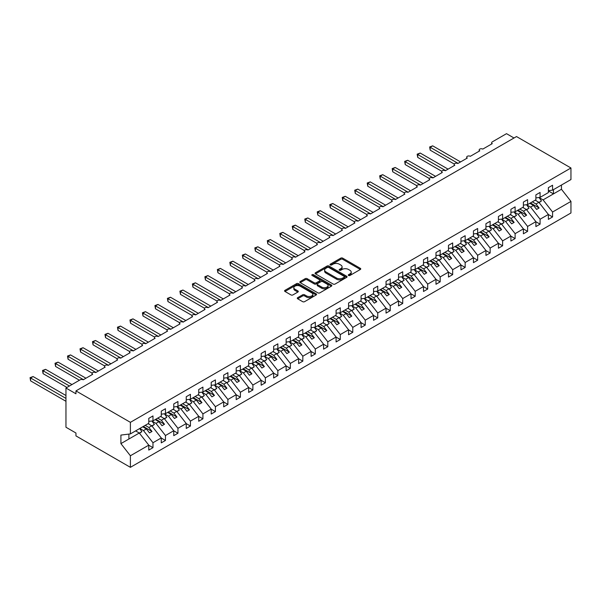 <?xml version="1.0" encoding="UTF-8"?>
<svg xmlns="http://www.w3.org/2000/svg" width="601" height="601" viewBox="0 0 601 601"><rect width="100%" height="100%" fill="white"/><g stroke="black" fill="none" stroke-linecap="round" stroke-linejoin="round"><path stroke-width="0.9" d="M348.557 275.483A0.969 0.563 0 0 0 349.925 275.483L360.345 269.473A1.39 0.804 0 0 0 360.75 268.902A1.39 0.804 0 0 0 360.345 268.339L342.698 258.145A1.39 0.804 0 0 0 340.737 258.145L330.317 264.162A0.969 0.563 0 0 0 330.032 264.56A0.969 0.563 0 0 0 330.317 264.958A0.969 0.563 0 0 0 331.692 264.958L333.037 264.177A4.44 2.562 0 0 1 339.31 264.177L340.782 265.026A4.44 2.562 0 0 1 342.082 266.836A4.44 2.562 0 0 1 340.782 268.647L339.437 269.428A0.969 0.563 0 0 0 339.152 269.826A0.969 0.563 0 0 0 339.437 270.217A0.969 0.563 0 0 0 340.805 270.217L342.157 269.443A4.44 2.562 0 0 1 348.43 269.443L349.902 270.292A4.44 2.562 0 0 1 351.202 272.103A4.44 2.562 0 0 1 349.902 273.913L348.557 274.695A0.969 0.563 0 0 0 348.272 275.085A0.969 0.563 0 0 0 348.557 275.483L348.557 274.695M297.69 297.66A1.39 0.804 0 0 0 297.277 298.231A1.39 0.804 0 0 0 297.69 298.795L302.641 301.657A1.39 0.804 0 0 0 304.602 301.657L316.171 294.971A1.39 0.804 0 0 0 316.577 294.407A1.39 0.804 0 0 0 316.171 293.844L298.517 283.649A1.39 0.804 0 0 0 296.556 283.649L284.987 290.328A1.39 0.804 0 0 0 284.581 290.899A1.39 0.804 0 0 0 284.987 291.462L290.967 294.918A1.39 0.804 0 0 0 292.927 294.918L297.886 292.056A1.39 0.804 0 0 0 298.291 291.493A1.39 0.804 0 0 0 297.886 290.929L294.918 289.216A3.711 2.141 0 0 1 293.829 287.699A3.711 2.141 0 0 1 296.12 285.723A3.711 2.141 0 0 1 300.162 286.181L311.784 292.89A3.711 2.141 0 0 1 312.866 294.407A3.711 2.141 0 0 1 310.582 296.383A3.711 2.141 0 0 1 306.54 295.925L304.602 294.806A1.39 0.804 0 0 0 302.641 294.806L297.69 297.66L297.69 298.795M548.375 190.69L552.567 190.164L570.95 179.556L570.95 167.987L516.507 136.555L75.951 390.905L75.951 393.79L65.96 388.021L80.196 379.802A2.119 1.225 0 0 1 83.193 379.802L92.689 374.325A2.119 1.225 0 0 1 92.066 373.461A2.119 1.225 0 0 1 93.373 372.327A2.119 1.225 0 0 1 95.679 372.597L105.175 367.113A2.119 1.225 0 0 1 104.551 366.249A2.119 1.225 0 0 1 105.859 365.123A2.119 1.225 0 0 1 108.172 365.385L117.661 359.909A2.119 1.225 0 0 1 117.037 359.037A2.119 1.225 0 0 1 118.344 357.911A2.119 1.225 0 0 1 120.658 358.173L130.147 352.697A2.119 1.225 0 0 1 129.531 351.833A2.119 1.225 0 0 1 130.838 350.699A2.119 1.225 0 0 1 133.144 350.969L142.632 345.485A2.119 1.225 0 0 1 142.016 344.621A2.119 1.225 0 0 1 143.323 343.494A2.119 1.225 0 0 1 145.63 343.757L155.126 338.28A2.119 1.225 0 0 1 154.502 337.409A2.119 1.225 0 0 1 155.809 336.282A2.119 1.225 0 0 1 158.123 336.545L167.611 331.068A2.119 1.225 0 0 1 166.988 330.204A2.119 1.225 0 0 1 168.295 329.07A2.119 1.225 0 0 1 170.609 329.34L180.097 323.856A2.119 1.225 0 0 1 179.474 322.992A2.119 1.225 0 0 1 180.781 321.866A2.119 1.225 0 0 1 183.095 322.128L192.583 316.652A2.119 1.225 0 0 1 191.967 315.78A2.119 1.225 0 0 1 193.274 314.654A2.119 1.225 0 0 1 195.58 314.916L205.069 309.44A2.119 1.225 0 0 1 204.453 308.576A2.119 1.225 0 0 1 205.76 307.442A2.119 1.225 0 0 1 208.066 307.712L217.562 302.228A2.119 1.225 0 0 1 216.938 301.364A2.119 1.225 0 0 1 218.246 300.237A2.119 1.225 0 0 1 220.559 300.5L230.048 295.023A2.119 1.225 0 0 1 229.424 294.152A2.119 1.225 0 0 1 230.731 293.025A2.119 1.225 0 0 1 233.045 293.288L242.534 287.811A2.119 1.225 0 0 1 241.91 286.947A2.119 1.225 0 0 1 243.225 285.813A2.119 1.225 0 0 1 245.531 286.084L255.019 280.599A2.119 1.225 0 0 1 254.403 279.735A2.119 1.225 0 0 1 255.71 278.609A2.119 1.225 0 0 1 258.017 278.872L267.505 273.395A2.119 1.225 0 0 1 266.889 272.523A2.119 1.225 0 0 1 268.196 271.397A2.119 1.225 0 0 1 270.503 271.66L279.998 266.183A2.119 1.225 0 0 1 279.375 265.319A2.119 1.225 0 0 1 280.682 264.185A2.119 1.225 0 0 1 282.996 264.455L292.484 258.971A2.119 1.225 0 0 1 291.861 258.107A2.119 1.225 0 0 1 293.168 256.98A2.119 1.225 0 0 1 295.482 257.243L304.97 251.766A2.119 1.225 0 0 1 304.346 250.895A2.119 1.225 0 0 1 305.661 249.768A2.119 1.225 0 0 1 307.967 250.031L317.456 244.554A2.119 1.225 0 0 1 316.84 243.69A2.119 1.225 0 0 1 318.147 242.556A2.119 1.225 0 0 1 320.453 242.827L329.941 237.342A2.119 1.225 0 0 1 329.325 236.478A2.119 1.225 0 0 1 330.633 235.352A2.119 1.225 0 0 1 332.939 235.615L342.435 230.138A2.119 1.225 0 0 1 341.811 229.266A2.119 1.225 0 0 1 343.118 228.14A2.119 1.225 0 0 1 345.432 228.403L354.921 222.926A2.119 1.225 0 0 1 354.297 222.062A2.119 1.225 0 0 1 355.604 220.928A2.119 1.225 0 0 1 357.918 221.198L367.406 215.714A2.119 1.225 0 0 1 366.783 214.85A2.119 1.225 0 0 1 368.097 213.723A2.119 1.225 0 0 1 370.404 213.986L379.892 208.509A2.119 1.225 0 0 1 379.276 207.638A2.119 1.225 0 0 1 380.583 206.511A2.119 1.225 0 0 1 382.89 206.774L392.378 201.297A2.119 1.225 0 0 1 391.762 200.434A2.119 1.225 0 0 1 393.069 199.299A2.119 1.225 0 0 1 395.375 199.57L404.871 194.085A2.119 1.225 0 0 1 404.248 193.221A2.119 1.225 0 0 1 405.555 192.095A2.119 1.225 0 0 1 407.869 192.358L417.357 186.881A2.119 1.225 0 0 1 416.733 186.01A2.119 1.225 0 0 1 418.041 184.883A2.119 1.225 0 0 1 420.354 185.146L429.843 179.669A2.119 1.225 0 0 1 429.219 178.805A2.119 1.225 0 0 1 430.534 177.671A2.119 1.225 0 0 1 432.84 177.941L442.328 172.457A2.119 1.225 0 0 1 441.712 171.593A2.119 1.225 0 0 1 443.02 170.466A2.119 1.225 0 0 1 445.326 170.729L454.814 165.252A2.119 1.225 0 0 1 454.198 164.381A2.119 1.225 0 0 1 455.505 163.254A2.119 1.225 0 0 1 457.812 163.517L467.308 158.04A2.119 1.225 0 0 1 466.684 157.177A2.119 1.225 0 0 1 467.991 156.042A2.119 1.225 0 0 1 470.305 156.313L479.793 150.828A2.119 1.225 0 0 1 479.17 149.965A2.119 1.225 0 0 1 480.477 148.838A2.119 1.225 0 0 1 482.791 149.101L492.279 143.624A2.119 1.225 180 0 1 491.656 142.753A2.119 1.225 180 0 1 492.279 141.889L506.515 133.67L514.005 137.997M570.95 167.987L130.394 422.338L75.951 390.905M333.134 284.048A1.39 0.804 0 0 0 335.095 284.048L346.664 277.369A1.39 0.804 0 0 0 347.07 276.798A1.39 0.804 0 0 0 346.664 276.235L329.017 266.048A1.39 0.804 0 0 0 327.057 266.048L315.487 272.726A1.39 0.804 0 0 0 315.082 273.29A1.39 0.804 0 0 0 315.487 273.861L333.134 284.048M312.49 275.694A0.969 0.563 0 0 1 313.474 275.829L331.399 286.181L319.845 292.852A1.39 0.804 0 0 1 317.884 292.852L300.237 282.658L305.188 279.826L305.188 278.669L300.237 281.531A1.39 0.804 0 0 0 299.831 282.094A1.39 0.804 0 0 0 300.237 282.658L300.237 281.531M305.188 279.826A1.39 0.804 0 0 1 307.149 279.826L307.149 278.669A1.39 0.804 0 0 0 305.188 278.669M307.149 278.669L314.308 282.801A1.39 0.804 0 0 0 316.269 282.801L319.552 280.907A1.39 0.804 0 0 0 319.957 280.336A1.39 0.804 0 0 0 319.552 279.773L312.099 275.468A0.969 0.563 0 0 1 311.814 275.078A0.969 0.563 0 0 1 312.415 274.559A0.969 0.563 0 0 1 313.474 274.68L331.421 285.039A1.39 0.804 0 0 1 331.827 285.603A1.39 0.804 0 0 1 331.421 286.174L331.421 285.039M130.394 422.338L130.394 433.907L148.778 423.292L148.778 418.364L152.977 415.937L152.977 420.873L148.778 421.391M152.977 420.873L161.263 416.08L161.263 411.152L165.463 408.725L165.463 413.661L161.263 414.179M165.463 413.661L173.757 408.875L173.757 403.94L177.949 401.521L177.949 406.449L173.757 406.975M177.949 406.449L186.242 401.663L186.242 396.735L190.434 394.309L190.434 399.244L186.242 399.763M190.434 399.244L198.728 394.451L198.728 389.523L202.92 387.097L202.92 392.032L198.728 392.551M202.92 392.032L211.214 387.247L211.214 382.311L215.413 379.892L215.413 384.82L211.214 385.346M215.413 384.82L223.7 380.035L223.7 375.107L227.899 372.68L227.899 377.616L223.7 378.134M227.899 377.616L236.193 372.823L236.193 367.895L240.385 365.468L240.385 370.404L236.193 370.922M240.385 370.404L248.679 365.618L248.679 360.683L252.871 358.264L252.871 363.192L248.679 363.718M252.871 363.192L261.165 358.406L261.165 353.478L265.364 351.052L265.364 355.987L261.165 356.506M265.364 355.987L273.65 351.194L273.65 346.266L277.85 343.84L277.85 348.775L273.65 349.294M277.85 348.775L286.136 343.99L286.136 339.054L290.336 336.635L290.336 341.563L286.136 342.089M290.336 341.563L298.629 336.778L298.629 331.85L302.821 329.423L302.821 334.359L298.629 334.877M302.821 334.359L311.115 329.566L311.115 324.638L315.307 322.211L315.307 327.147L311.115 327.665M315.307 327.147L323.601 322.361L323.601 317.426L327.8 315.007L327.8 319.935L323.601 320.461M327.8 319.935L336.087 315.149L336.087 310.221L340.286 307.795L340.286 312.73L336.087 313.249M340.286 312.73L348.572 307.937L348.572 303.009L352.772 300.583L352.772 305.518L348.572 306.037M352.772 305.518L361.066 300.733L361.066 295.797L365.258 293.378L365.258 298.306L361.066 298.832M365.258 298.306L373.552 293.521L373.552 288.593L377.744 286.166L377.744 291.102L373.552 291.62M377.744 291.102L386.037 286.309L386.037 281.381L390.237 278.954L390.237 283.89L386.037 284.408M390.237 283.89L398.523 279.104L398.523 274.169L402.723 271.75L402.723 276.678L398.523 277.204M402.723 276.678L411.009 271.892L411.009 266.964L415.208 264.538L415.208 269.473L411.009 269.992M415.208 269.473L423.502 264.68L423.502 259.752L427.694 257.326L427.694 262.261L423.502 262.78M427.694 262.261L435.988 257.476L435.988 252.54L440.18 250.121L440.18 255.049L435.988 255.575M440.18 255.049L448.474 250.264L448.474 245.336L452.673 242.909L452.673 247.845L448.474 248.363M452.673 247.845L460.959 243.052L460.959 238.124L465.159 235.697L465.159 240.633L460.959 241.159M465.159 240.633L473.453 235.847L473.453 230.912L477.645 228.493L477.645 233.421L473.453 233.947M477.645 233.421L485.939 228.635L485.939 223.707L490.131 221.281L490.131 226.216L485.939 226.735M490.131 226.216L498.424 221.423L498.424 216.495L502.616 214.069L502.616 219.004L498.424 219.53M502.616 219.004L510.91 214.219L510.91 209.283L515.11 206.864L515.11 211.792L510.91 212.318M515.11 211.792L523.396 207.007L523.396 202.079L527.595 199.652L527.595 204.588L523.396 205.106M527.595 204.588L535.889 199.795L535.889 194.867L540.081 192.448L540.081 197.376L535.889 197.902M148.778 445.236L152.977 447.662L152.977 442.727L161.263 437.941L151.775 425.801L148.101 423.682M139.815 428.468L143.481 430.586L152.977 442.727M161.263 438.031L165.463 440.45L165.463 435.522L173.757 430.729L164.261 418.589L160.595 416.47M151.993 421.083L155.975 423.382L165.463 435.522M173.757 430.819L177.949 433.238L177.949 428.31L186.242 423.525L176.754 411.385L173.08 409.266M164.486 413.871L168.46 416.17L177.949 428.31M186.242 423.607L190.434 426.034L190.434 421.098L198.728 416.313L189.24 404.173L185.566 402.054M176.972 406.667L180.946 408.958L190.434 421.098M198.728 416.403L202.92 418.822L202.92 413.894L211.214 409.101L201.726 396.96L198.052 394.842M189.458 399.455L193.432 401.753L202.92 413.894M211.214 409.191L215.413 411.61L215.413 406.682L223.7 401.896L214.211 389.756L210.538 387.637M201.944 392.243L205.918 394.541L215.413 406.682M223.7 401.979L227.899 404.405L227.899 399.47L236.193 394.684L226.697 382.544L223.031 380.425M214.429 385.038L218.411 387.329L227.899 399.47M236.193 394.774L240.385 397.193L240.385 392.265L248.679 387.472L239.19 375.332L235.517 373.213M226.923 377.826L230.897 380.125L240.385 392.265M248.679 387.562L252.871 389.981L252.871 385.053L261.165 380.268L251.676 368.128L248.003 366.009M239.408 370.614L243.382 372.913L252.871 385.053M261.165 380.35L265.364 382.777L265.364 377.841L273.65 373.056L264.162 360.916L260.488 358.797M251.894 363.41L255.868 365.701L265.364 377.841M273.65 373.146L277.85 375.565L277.85 370.637L286.136 365.844L276.648 353.704L272.974 351.585M264.38 356.198L268.354 358.496L277.85 370.637M286.136 365.934L290.336 368.353L290.336 363.425L298.629 358.639L289.134 346.499L285.467 344.381M276.866 348.986L280.847 351.284L290.336 363.425M298.629 358.722L302.821 361.148L302.821 356.213L311.115 351.427L301.627 339.287L297.953 337.169M289.359 341.781L293.333 344.072L302.821 356.213M311.115 351.517L315.307 353.936L315.307 349.008L323.601 344.215L314.113 332.075L310.439 329.957M301.845 334.569L305.819 336.868L315.307 349.008M323.601 344.305L327.8 346.724L327.8 341.796L336.087 337.011L326.598 324.871L322.925 322.752M314.331 327.357L318.305 329.656L327.8 341.796M336.087 337.093L340.286 339.52L340.286 334.584L348.572 329.799L339.084 317.659L335.411 315.54M326.816 320.153L330.79 322.444L340.286 334.584M348.572 329.889L352.772 332.308L352.772 327.38L361.066 322.587L351.57 310.447L347.904 308.328M339.302 312.941L343.284 315.24L352.772 327.38M361.066 322.677L365.258 325.096L365.258 320.168L373.552 315.382L364.063 303.242L360.39 301.124M351.795 305.729L355.769 308.028L365.258 320.168M373.552 315.465L377.744 317.891L377.744 312.956L386.037 308.17L376.549 296.03L372.875 293.912M364.281 298.524L368.255 300.816L377.744 312.956M386.037 308.26L390.237 310.679L390.237 305.751L398.523 300.958L389.035 288.818L385.361 286.7M376.767 291.312L380.741 293.611L390.237 305.751M398.523 301.048L402.723 303.467L402.723 298.539L411.009 293.754L401.521 281.614L397.847 279.495M389.253 284.1L393.227 286.399L402.723 298.539M411.009 293.836L415.208 296.263L415.208 291.327L423.502 286.542L414.006 274.402L410.34 272.283M401.738 276.896L405.72 279.187L415.208 291.327M423.502 286.632L427.694 289.051L427.694 284.123L435.988 279.33L426.5 267.19L422.826 265.071M414.232 269.684L418.206 271.983L427.694 284.123M435.988 279.42L440.18 281.839L440.18 276.911L448.474 272.125L438.985 259.985L435.312 257.867M426.718 262.472L430.692 264.771L440.18 276.911M448.474 272.208L452.673 274.634L452.673 269.699L460.959 264.913L451.471 252.773L447.798 250.655M439.203 255.267L443.177 257.559L452.673 269.699M460.959 265.003L465.159 267.422L465.159 262.494L473.453 257.701L463.957 245.561L460.291 243.443M451.689 248.055L455.671 250.354L465.159 262.494M473.453 257.791L477.645 260.21L477.645 255.282L485.939 250.497L476.443 238.357L472.777 236.238M464.175 240.843L468.156 243.142L477.645 255.282M485.939 250.579L490.131 253.006L490.131 248.07L498.424 243.285L488.936 231.145L485.262 229.026M476.668 233.639L480.642 235.93L490.131 248.07M498.424 243.375L502.616 245.794L502.616 240.866L510.91 236.073L501.422 223.933L497.748 221.814M489.154 226.427L493.128 228.726L502.616 240.866M510.91 236.163L515.11 238.582L515.11 233.654L523.396 228.868L513.908 216.728L510.234 214.61M501.64 219.215L505.614 221.514L515.11 233.654M523.396 228.951L527.595 231.377L527.595 226.442L535.889 221.656L526.393 209.516L522.727 207.398M514.125 212.01L518.107 214.302L527.595 226.442M535.889 221.746L540.081 224.165L540.081 219.237L548.375 214.444L548.375 219.38L552.567 216.953L552.567 212.025L570.95 201.41L570.95 212.979L130.394 467.33L75.951 435.898L75.951 433.013L65.96 427.243L65.96 388.021M526.611 204.798L530.593 207.097L540.081 219.237M552.567 190.164L552.567 185.236L548.375 187.655L548.375 192.59L540.081 197.376M548.375 214.534L552.567 216.953M539.105 197.586L543.079 199.885L552.567 212.025M130.394 433.907L120.906 435.086L120.906 443.621L139.289 433.013L135.616 430.887M139.289 433.013L148.778 445.153L148.778 450.081L152.977 447.662M165.463 440.45L161.263 442.869L161.263 437.941M177.949 433.238L173.757 435.665L173.757 430.729M190.434 426.034L186.242 428.453L186.242 423.525M202.92 418.822L198.728 421.248L198.728 416.313M215.413 411.61L211.214 414.036L211.214 409.101M227.899 404.405L223.7 406.824L223.7 401.896M240.385 397.193L236.193 399.62L236.193 394.684M252.871 389.981L248.679 392.408L248.679 387.472M265.364 382.777L261.165 385.196L261.165 380.268M277.85 375.565L273.65 377.991L273.65 373.056M290.336 368.353L286.136 370.779L286.136 365.844M302.821 361.148L298.629 363.567L298.629 358.639M315.307 353.936L311.115 356.363L311.115 351.427M327.8 346.724L323.601 349.151L323.601 344.215M340.286 339.52L336.087 341.939L336.087 337.011M352.772 332.308L348.572 334.734L348.572 329.799M365.258 325.096L361.066 327.522L361.066 322.587M377.744 317.891L373.552 320.31L373.552 315.382M390.237 310.679L386.037 313.106L386.037 308.17M402.723 303.467L398.523 305.894L398.523 300.958M415.208 296.263L411.009 298.682L411.009 293.754M427.694 289.051L423.502 291.477L423.502 286.542M440.18 281.839L435.988 284.265L435.988 279.33M452.673 274.634L448.474 277.053L448.474 272.125M465.159 267.422L460.959 269.849L460.959 264.913M477.645 260.21L473.453 262.637L473.453 257.701M490.131 253.006L485.939 255.425L485.939 250.497M502.616 245.794L498.424 248.221L498.424 243.285M515.11 238.582L510.91 241.009L510.91 236.073M527.595 231.377L523.396 233.797L523.396 228.868M540.081 224.165L535.889 226.592L535.889 221.656M120.906 443.621L130.394 455.761L148.778 445.153M130.394 455.761L130.394 467.33M143.481 430.586L146.381 428.919L149.506 432.908L152 431.465L148.875 427.476L151.775 425.801M142.707 426.793L146.381 428.919M145.209 425.35L148.875 427.476M155.975 423.382L158.867 421.707L161.992 425.703L164.486 424.261L161.369 420.264L164.261 418.589M155.201 419.588L158.867 421.707M157.695 418.146L161.369 420.264M168.46 416.17L171.353 414.495L174.478 418.491L176.979 417.049L173.854 413.052L176.754 411.385M167.687 412.376L171.353 414.495M170.181 410.934L173.854 413.052M180.946 408.958L183.846 407.29L186.964 411.279L189.465 409.837L186.34 405.848L189.24 404.173M180.172 405.164L183.846 407.29M182.666 403.722L186.34 405.848M193.432 401.753L196.332 400.078L199.449 404.075L201.951 402.632L198.826 398.636L201.726 396.96M192.658 397.96L196.332 400.078M195.16 396.517L198.826 398.636M205.918 394.541L208.817 392.866L211.943 396.863L214.437 395.42L211.312 391.424L214.211 389.756M205.144 390.748L208.817 392.866M207.645 389.305L211.312 391.424M218.411 387.329L221.303 385.662L224.428 389.651L226.923 388.208L223.805 384.219L226.697 382.544M217.637 383.536L221.303 385.662M220.131 382.093L223.805 384.219M230.897 380.125L233.789 378.45L236.914 382.446L239.416 381.004L236.291 377.007L239.19 375.332M230.123 376.331L233.789 378.45M232.617 374.889L236.291 377.007M243.382 372.913L246.282 371.238L249.4 375.234L251.902 373.792L248.776 369.795L251.676 368.128M242.609 369.119L246.282 371.238M245.103 367.677L248.776 369.795M255.868 365.701L258.768 364.033L261.886 368.022L264.387 366.58L261.262 362.591L264.162 360.916M255.094 361.907L258.768 364.033M257.596 360.465L261.262 362.591M268.354 358.496L271.254 356.821L274.379 360.818L276.873 359.375L273.755 355.379L276.648 353.704M267.58 354.703L271.254 356.821M270.082 353.26L273.755 355.379M280.847 351.284L283.74 349.609L286.865 353.606L289.359 352.163L286.241 348.167L289.134 346.499M280.074 347.491L283.74 349.609M282.568 346.048L286.241 348.167M293.333 344.072L296.225 342.405L299.351 346.394L301.852 344.951L298.727 340.962L301.627 339.287M292.559 340.279L296.225 342.405M295.053 338.836L298.727 340.962M305.819 336.868L308.719 335.193L311.836 339.189L314.338 337.747L311.213 333.75L314.113 332.075M305.045 333.074L308.719 335.193M307.539 331.632L311.213 333.75M318.305 329.656L321.204 327.981L324.33 331.977L326.824 330.535L323.699 326.538L326.598 324.871M317.531 325.862L321.204 327.981M320.032 324.42L323.699 326.538M330.79 322.444L333.69 320.776L336.815 324.765L339.31 323.323L336.192 319.334L339.084 317.659M330.017 318.65L333.69 320.776M332.518 317.208L336.192 319.334M343.284 315.24L346.176 313.564L349.301 317.561L351.795 316.118L348.678 312.122L351.57 310.447M342.51 311.446L346.176 313.564M345.004 310.003L348.678 312.122M355.769 308.028L358.669 306.352L361.787 310.349L364.289 308.906L361.163 304.91L364.063 303.242M354.996 304.234L358.669 306.352M357.49 302.791L361.163 304.91M368.255 300.816L371.155 299.148L374.273 303.137L376.774 301.694L373.649 297.705L376.549 296.03M367.481 297.022L371.155 299.148M369.976 295.579L373.649 297.705M380.741 293.611L383.641 291.936L386.766 295.932L389.26 294.49L386.135 290.493L389.035 288.818M379.967 289.817L383.641 291.936M382.469 288.375L386.135 290.493M393.227 286.399L396.127 284.724L399.252 288.72L401.746 287.278L398.628 283.281L401.521 281.614M392.453 282.605L396.127 284.724M394.955 281.163L398.628 283.281M405.72 279.187L408.612 277.519L411.738 281.508L414.232 280.066L411.114 276.077L414.006 274.402M404.946 275.393L408.612 277.519M407.44 273.958L411.114 276.077M418.206 271.983L421.106 270.307L424.223 274.304L426.725 272.862L423.6 268.865L426.5 267.19M417.432 268.189L421.106 270.307M419.926 266.746L423.6 268.865M430.692 264.771L433.591 263.095L436.709 267.092L439.211 265.65L436.086 261.653L438.985 259.985M429.918 260.977L433.591 263.095M432.412 259.534L436.086 261.653M443.177 257.559L446.077 255.891L449.202 259.88L451.697 258.438L448.571 254.448L451.471 252.773M442.404 253.765L446.077 255.891M444.905 252.33L448.571 254.448M455.671 250.354L458.563 248.679L461.688 252.675L464.182 251.233L461.065 247.236L463.957 245.561M454.889 246.56L458.563 248.679M457.391 245.118L461.065 247.236M468.156 243.142L471.049 241.467L474.174 245.463L476.668 244.021L473.55 240.024L476.443 238.357M467.383 239.348L471.049 241.467M469.877 237.906L473.55 240.024M480.642 235.93L483.542 234.262L486.66 238.251L489.161 236.809L486.036 232.82L488.936 231.145M479.868 232.136L483.542 234.262M482.363 230.701L486.036 232.82M493.128 228.726L496.028 227.05L499.146 231.047L501.647 229.605L498.522 225.608L501.422 223.933M492.354 224.932L496.028 227.05M494.848 223.489L498.522 225.608M505.614 221.514L508.514 219.838L511.639 223.835L514.133 222.393L511.008 218.396L513.908 216.728M504.84 217.72L508.514 219.838M507.342 216.277L511.008 218.396M518.107 214.302L520.999 212.634L524.125 216.623L526.619 215.181L523.501 211.191L526.393 209.516M517.326 210.508L520.999 212.634M519.827 209.073L523.501 211.191M530.593 207.097L533.485 205.422L536.61 209.418L539.105 207.976L535.987 203.979L538.879 202.304L548.375 214.444M529.819 203.303L533.485 205.422M532.313 201.861L535.987 203.979M538.879 202.304L535.213 200.186M543.079 199.885L561.462 189.27L570.95 201.41M548.375 190.945L553.468 193.883L553.468 189.646M561.462 185.033L561.462 189.27M128.899 439.008L128.899 434.087M530.413 202.958L539.105 207.976M517.927 210.162L526.619 215.181M505.441 217.374L514.133 222.393M492.955 224.586L501.647 229.605M480.469 231.791L489.161 236.809M467.976 239.003L476.668 244.021M455.49 246.215L464.182 251.233M443.005 253.419L451.697 258.438M430.519 260.631L439.211 265.65M418.033 267.843L426.725 272.862M405.54 275.048L414.232 280.066M393.054 282.26L401.746 287.278M380.568 289.472L389.26 294.49M368.082 296.676L376.774 301.694M355.597 303.888L364.289 308.906M343.103 311.1L351.795 316.118M330.618 318.305L339.31 323.323M318.132 325.517L326.824 330.535M305.646 332.729L314.338 337.747M293.16 339.933L301.852 344.951M280.667 347.145L289.359 352.163M268.181 354.357L276.873 359.375M255.695 361.562L264.387 366.58M243.21 368.774L251.902 373.792M230.724 375.986L239.416 381.004M218.231 383.19L226.923 388.208M205.745 390.402L214.437 395.42M193.259 397.614L201.951 402.632M180.773 404.819L189.465 409.837M168.288 412.031L176.979 417.049M155.794 419.243L164.486 424.261M143.308 426.447L152 431.465M348.941 275.619L349.902 275.07A4.44 2.562 0 0 0 351.202 273.26L351.202 272.103M342.082 266.836L342.082 267.993A4.44 2.562 0 0 1 340.782 269.804L339.82 270.36M360.345 268.339L360.345 269.473L342.698 259.301A1.39 0.804 0 0 0 340.737 259.301L330.7 265.094M346.664 276.235L346.664 277.369L329.017 267.197A1.39 0.804 0 0 0 327.057 267.197L315.502 273.868L315.487 272.726M344.215 277.196A0.969 0.563 0 0 0 344.501 276.798A0.969 0.563 0 0 0 344.215 276.407L328.724 267.46A0.969 0.563 0 0 0 327.35 267.46L325.93 268.279A4.44 2.562 0 0 0 324.63 270.089A4.44 2.562 0 0 0 325.93 271.907L336.515 278.015A4.44 2.562 0 0 0 342.795 278.015L344.215 277.196L344.215 278.353A0.969 0.563 0 0 0 344.501 277.955L344.501 276.798M324.63 270.089L324.63 271.246A4.44 2.562 0 0 0 325.93 273.057L325.93 271.907M344.215 278.353L342.795 279.172A4.44 2.562 0 0 1 336.515 279.172L325.93 273.057M307.149 279.826L314.308 283.957A1.39 0.804 0 0 0 316.269 283.957L319.552 282.057A1.39 0.804 0 0 0 319.957 281.493L319.957 280.336M321.738 287.09A3.711 2.141 0 0 0 325.78 287.556A3.711 2.141 0 0 0 328.071 285.573A3.711 2.141 0 0 0 326.982 284.063L322.887 281.696A1.39 0.804 0 0 0 320.926 281.696L317.644 283.597A1.39 0.804 0 0 0 317.238 284.16A1.39 0.804 0 0 0 317.644 284.724L321.738 287.09L321.738 288.247A3.711 2.141 0 0 0 325.78 288.705A3.711 2.141 0 0 0 328.071 286.73L328.071 285.573M317.238 284.16L317.238 285.317A1.39 0.804 0 0 0 317.644 285.881L317.644 284.724M321.738 288.247L317.644 285.881M312.866 294.407L312.866 295.564A3.711 2.141 0 0 1 310.582 297.54A3.711 2.141 0 0 1 306.54 297.074L304.602 295.955A1.39 0.804 0 0 0 302.641 295.955L297.705 298.81M293.829 287.699L293.829 288.856A3.711 2.141 0 0 0 294.918 290.366L294.918 289.216M297.863 292.071L294.918 290.366M316.171 293.844L316.171 294.971L298.517 284.806A1.39 0.804 0 0 0 296.556 284.806L285.009 291.477M429.647 146.967L430.196 147.283L430.196 150.167L429.647 146.967L432.69 145.84L430.196 147.283L458.067 163.374M430.196 150.167L454.266 164.065M432.69 145.84L460.561 161.932M535.483 200.028L535.859 200.561M539.044 197.504L541.478 200.937L538.954 202.394M541.478 200.937L539.12 202.612M417.154 154.179L417.703 154.495L417.703 157.379L417.154 154.179L420.204 153.052L417.703 154.495L445.574 170.586M417.703 157.379L441.78 171.277M420.204 153.052L448.076 169.144M522.998 207.24L523.373 207.773M526.559 204.716L528.993 208.141L526.461 209.606M528.993 208.141L526.634 209.824M404.668 161.384L405.217 161.707L405.217 164.584L404.668 161.384L407.718 160.264L405.217 161.707L433.088 177.791M405.217 164.584L429.294 178.489M407.718 160.264L435.59 176.356M510.512 214.452L510.888 214.985M514.065 211.92L516.507 215.353L513.975 216.811M516.507 215.353L514.148 217.029M392.183 168.596L392.731 168.911L392.731 171.796L392.183 168.596L395.225 167.469L392.731 168.911L420.602 185.003M392.731 171.796L416.809 185.694M395.225 167.469L423.096 183.56M498.019 221.656L498.402 222.19M501.58 219.132L504.021 222.565L501.489 224.023M504.021 222.565L501.662 224.241M379.697 175.808L380.245 176.123L380.245 179.008L379.697 175.808L382.739 174.681L380.245 176.123L408.117 192.215M380.245 179.008L404.323 192.906M382.739 174.681L410.611 190.772M485.533 228.868L485.916 229.402M489.094 226.344L491.528 229.77L489.004 231.235M491.528 229.77L489.169 231.453M367.211 183.012L367.759 183.335L367.759 186.212L367.211 183.012L370.254 181.893L367.759 183.335L395.631 199.419M367.759 186.212L391.829 200.118M370.254 181.893L398.125 197.984M473.047 236.08L473.423 236.614M476.608 233.549L479.042 236.982L476.51 238.439M479.042 236.982L476.683 238.657M354.718 190.224L355.266 190.54L355.266 193.424L354.718 190.224L357.768 189.097L355.266 190.54L383.137 206.631M355.266 193.424L379.344 207.322M357.768 189.097L385.639 205.189M460.561 243.285L460.937 243.818M464.122 240.761L466.556 244.194L464.025 245.651M466.556 244.194L464.197 245.869M342.232 197.436L342.78 197.752L342.78 200.636L342.232 197.436L345.282 196.309L342.78 197.752L370.652 213.843M342.78 200.636L366.858 214.534M345.282 196.309L373.153 212.401M448.076 250.497L448.451 251.03M451.629 247.973L454.071 251.398L451.539 252.863M454.071 251.398L451.712 253.081M329.746 204.64L330.295 204.964L330.295 207.841L329.746 204.64L332.789 203.521L330.295 204.964L358.166 221.048M330.295 207.841L354.372 221.746M332.789 203.521L360.66 219.613M435.582 257.709L435.965 258.242M439.143 255.177L441.585 258.61L439.053 260.068M441.585 258.61L439.226 260.286M317.26 211.852L317.809 212.168L317.809 215.053L317.26 211.852L320.303 210.726L317.809 212.168L345.68 228.26M317.809 215.053L341.886 228.951M320.303 210.726L348.174 226.817M423.096 264.913L423.48 265.447M426.657 262.389L429.091 265.822L426.567 267.28M429.091 265.822L426.733 267.498M304.775 219.065L305.323 219.38L305.323 222.265L304.775 219.065L307.817 217.938L305.323 219.38L333.194 235.472M305.323 222.265L329.393 236.163M307.817 217.938L335.689 234.029M410.611 272.125L410.986 272.659M414.172 269.601L416.606 273.027L414.074 274.492M416.606 273.027L414.247 274.71M292.281 226.269L292.83 226.592L292.83 229.469L292.281 226.269L295.331 225.15L292.83 226.592L320.701 242.676M292.83 229.469L316.907 243.375M295.331 225.15L323.203 241.241M398.125 279.337L398.501 279.871M401.678 276.806L404.12 280.239L401.588 281.696M404.12 280.239L401.761 281.914M279.796 233.481L280.344 233.797L280.344 236.681L279.796 233.481L282.846 232.354L280.344 233.797L308.215 249.888M280.344 236.681L304.422 250.579M282.846 232.354L310.717 248.446M385.639 286.542L386.015 287.075M389.193 284.018L391.634 287.451L389.102 288.908M391.634 287.451L389.275 289.126M267.31 240.693L267.858 241.009L267.858 243.893L267.31 240.693L270.352 239.566L267.858 241.009L295.73 257.1M267.858 243.893L291.936 257.791M270.352 239.566L298.224 255.658M373.146 293.754L373.529 294.287M376.707 291.23L379.148 294.655L376.617 296.12M379.148 294.655L376.789 296.338M254.824 247.897L255.372 248.221L255.372 251.098L254.824 247.897L257.867 246.778L255.372 248.221L283.244 264.305M255.372 251.098L279.45 265.003M257.867 246.778L285.738 262.87M360.66 300.966L361.043 301.499M364.221 298.434L366.655 301.867L364.131 303.325M366.655 301.867L364.296 303.543M242.331 255.109L242.887 255.425L242.887 258.31L242.331 255.109L245.381 253.983L242.887 255.425L270.758 271.517M242.887 258.31L266.957 272.208M245.381 253.983L273.252 270.074M348.174 308.17L348.55 308.704M351.735 305.646L354.169 309.079L351.638 310.537M354.169 309.079L351.81 310.755M229.845 262.321L230.393 262.637L230.393 265.522L229.845 262.321L232.895 261.195L230.393 262.637L258.265 278.729M230.393 265.522L254.471 279.42M232.895 261.195L260.766 277.286M335.689 315.382L336.064 315.916M339.242 312.858L341.684 316.284L339.152 317.749M341.684 316.284L339.325 317.967M217.359 269.526L217.908 269.849L217.908 272.726L217.359 269.526L220.409 268.407L217.908 269.849L245.779 285.933M217.908 272.726L241.985 286.632M220.409 268.407L248.281 284.498M323.203 322.594L323.578 323.128M326.756 320.063L329.198 323.496L326.666 324.953M329.198 323.496L326.839 325.171M204.873 276.738L205.422 277.053L205.422 279.938L204.873 276.738L207.916 275.611L205.422 277.053L233.293 293.145M205.422 279.938L229.499 293.836M207.916 275.611L235.787 291.703M310.709 329.799L311.093 330.332M314.27 327.275L316.712 330.708L314.18 332.165M316.712 330.708L314.353 332.383M192.388 283.95L192.936 284.265L192.936 287.15L192.388 283.95L195.43 282.823L192.936 284.265L220.807 300.357M192.936 287.15L217.014 301.048M195.43 282.823L223.302 298.915M298.224 337.011L298.607 337.544M301.785 334.487L304.219 337.912L301.694 339.377M304.219 337.912L301.86 339.595M179.894 291.154L180.45 291.477L180.45 294.355L179.894 291.154L182.944 290.035L180.45 291.477L208.322 307.562M180.45 294.355L204.52 308.26M182.944 290.035L210.816 306.127M285.738 344.223L286.114 344.756M289.299 341.691L291.733 345.124L289.201 346.582M291.733 345.124L289.374 346.8M167.409 298.366L167.957 298.682L167.957 301.567L167.409 298.366L170.459 297.24L167.957 298.682L195.828 314.774M167.957 301.567L192.035 315.465M170.459 297.24L198.33 313.331M273.252 351.427L273.628 351.961M276.806 348.903L279.247 352.336L276.715 353.794M279.247 352.336L276.888 354.012M154.923 305.578L155.471 305.894L155.471 308.779L154.923 305.578L157.973 304.452L155.471 305.894L183.343 321.986M155.471 308.779L179.549 322.677M157.973 304.452L185.844 320.543M260.759 358.639L261.142 359.173M264.32 356.115L266.761 359.541L264.23 361.006M266.761 359.541L264.402 361.224M142.437 312.783L142.985 313.106L142.985 315.983L142.437 312.783L145.48 311.664L142.985 313.106L170.857 329.19M142.985 315.983L167.063 329.889M145.48 311.664L173.351 327.755M248.273 365.851L248.656 366.385M251.834 363.32L254.268 366.753L251.744 368.21M254.268 366.753L251.917 368.428M129.951 319.995L130.5 320.31L130.5 323.195L129.951 319.995L132.994 318.868L130.5 320.31L158.371 336.402M130.5 323.195L154.577 337.093M132.994 318.868L160.865 334.96M235.787 373.056L236.17 373.589M239.348 370.532L241.782 373.965L239.258 375.422M241.782 373.965L239.423 375.64M117.458 327.207L118.006 327.522L118.006 330.407L117.458 327.207L120.508 326.08L118.006 327.522L145.878 343.614M118.006 330.407L142.084 344.305M120.508 326.08L148.379 342.172M223.302 380.268L223.677 380.801M226.862 377.744L229.297 381.169L226.765 382.634M229.297 381.169L226.938 382.852M104.972 334.411L105.521 334.734L105.521 337.612L104.972 334.411L108.022 333.292L105.521 334.734L133.392 350.819M105.521 337.612L129.598 351.517M108.022 333.292L135.894 349.384M210.816 387.48L211.191 388.013M214.369 384.948L216.811 388.381L214.279 389.839M216.811 388.381L214.452 390.057M92.486 341.623L93.035 341.939L93.035 344.824L92.486 341.623L95.536 340.497L93.035 341.939L120.906 358.031M93.035 344.824L117.112 358.722M95.536 340.497L123.408 356.588M198.322 394.684L198.706 395.218M201.883 392.16L204.325 395.593L201.793 397.051M204.325 395.593L201.966 397.269M80.001 348.835L80.549 349.151L80.549 352.036L80.001 348.835L83.043 347.709L80.549 349.151L108.42 365.243M80.549 352.036L104.627 365.934M83.043 347.709L110.915 363.8M185.837 401.896L186.22 402.43M189.398 399.372L191.832 402.798L189.307 404.263M191.832 402.798L189.473 404.481M67.515 356.04L68.063 356.363L68.063 359.24L67.515 356.04L70.557 354.921L68.063 356.363L95.935 372.447M68.063 359.24L92.141 373.146M70.557 354.921L98.429 371.012M173.351 409.108L173.734 409.642M176.912 406.577L179.346 410.01L176.822 411.467M179.346 410.01L176.987 411.685M55.022 363.252L55.57 363.567L55.57 366.452L55.022 363.252L58.072 362.125L55.57 363.567L83.441 379.659M55.57 366.452L79.452 380.238M58.072 362.125L85.943 378.217M160.865 416.313L161.241 416.846M164.426 413.788L166.86 417.222L164.328 418.679M166.86 417.222L164.501 418.897M42.536 370.464L43.084 370.779L43.084 373.664L42.536 370.464L45.586 369.337L43.084 370.779L69.461 386.007M43.084 373.664L66.959 387.45M45.586 369.337L71.955 384.565M148.379 423.525L148.755 424.058M151.933 421L154.374 424.426L151.843 425.891M154.374 424.426L152.015 426.109M30.05 377.668L30.598 377.991L30.598 380.869L30.05 377.668L33.1 376.549L30.598 377.991L65.96 398.403M30.598 380.869L65.96 401.288M33.1 376.549L65.96 395.518M135.886 430.737L136.269 431.27M139.687 428.543L141.889 431.638L139.357 433.096M141.889 431.638L139.53 433.313M349.902 275.07L349.902 273.913M339.437 270.217L339.437 269.428M340.782 269.804L340.782 268.647M330.317 264.958L330.317 264.162M340.737 259.301L340.737 258.145M342.698 259.301L342.698 258.145M327.057 267.197L327.057 266.048M329.017 267.197L329.017 266.048M336.515 279.172L336.515 278.015M342.795 279.172L342.795 278.015M314.308 283.957L314.308 282.801M316.269 283.957L316.269 282.801M319.552 282.057L319.552 280.907M313.474 275.829L313.474 274.68M302.641 295.955L302.641 294.806M304.602 295.955L304.602 294.806M306.54 297.074L306.54 295.925M297.886 292.056L297.886 290.929M284.987 291.462L284.987 290.328M296.556 284.806L296.556 283.649M298.517 284.806L298.517 283.649M479.17 151.189L479.17 149.965M491.656 143.977L491.656 142.753M466.684 158.401L466.684 157.177M454.198 165.606L454.198 164.381M441.712 172.818L441.712 171.593M429.219 180.03L429.219 178.805M416.733 187.234L416.733 186.01M404.248 194.446L404.248 193.221M391.762 201.658L391.762 200.434M379.276 208.863L379.276 207.638M366.783 216.075L366.783 214.85M354.297 223.287L354.297 222.062M341.811 230.491L341.811 229.266M329.325 237.703L329.325 236.478M316.84 244.915L316.84 243.69M304.346 252.12L304.346 250.895M291.861 259.332L291.861 258.107M279.375 266.543L279.375 265.319M266.889 273.748L266.889 272.523M254.403 280.96L254.403 279.735M241.91 288.172L241.91 286.947M229.424 295.376L229.424 294.152M216.938 302.588L216.938 301.364M204.453 309.8L204.453 308.576M191.967 317.005L191.967 315.78M179.474 324.217L179.474 322.992M166.988 331.429L166.988 330.204M154.502 338.633L154.502 337.409M142.016 345.845L142.016 344.621M129.531 353.057L129.531 351.833M117.037 360.262L117.037 359.037M104.551 367.474L104.551 366.249M92.066 374.686L92.066 373.461"/></g></svg>
